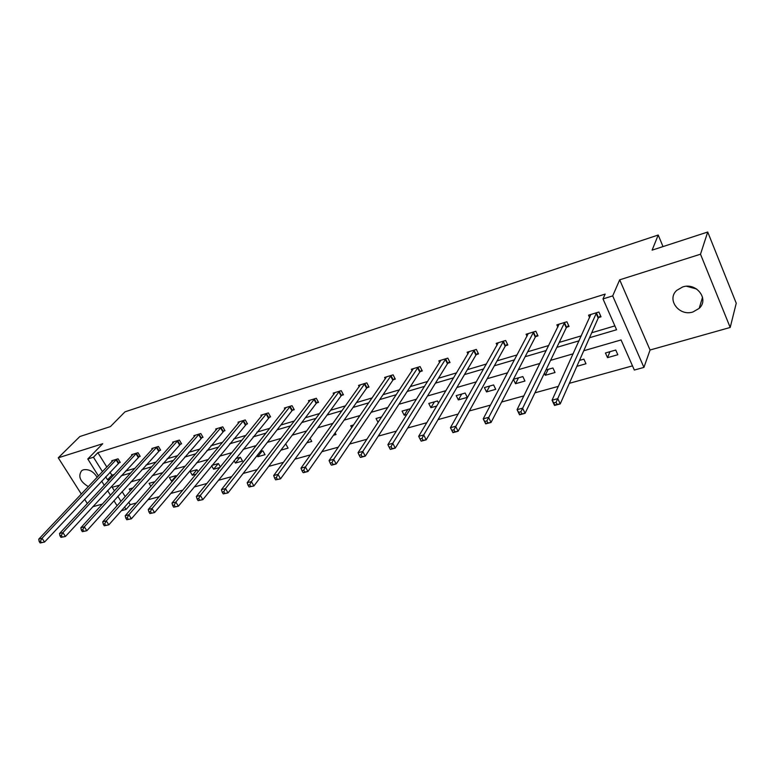 <?xml version="1.0" encoding="UTF-8"?>
<svg xmlns="http://www.w3.org/2000/svg" width="775" height="775" viewBox="0 0 775 775"><rect width="100%" height="100%" fill="white"/><g stroke="black" fill="none" stroke-linecap="round" stroke-linejoin="round"><path stroke-width="1.16" d="M88.379 486.642C79.999 481.566 77.791 476.218 81.733 470.609L83.419 469.786C88.922 468.943 93.504 471.471 97.166 477.342M682.63 286.983C696.337 282.1 709.483 299.218 699.176 308.373L692.986 311.957C679.21 316.655 666.258 299.489 676.798 290.334L682.63 286.983M98.444 475.986L87.798 458.994L102.717 443.726L58.27 457.812L79.835 436.538L110.428 426.579L124.998 411.835L658.217 235.028L652.104 250.141L707.72 232.025L736.25 303.238L730.195 327.467L700.503 254.21L619.69 279.823L612.696 295.895L643.938 367.398L634.318 370.043L621.066 339.944L583.749 350.755M707.72 232.025L700.503 254.21M696.657 289.017L686.669 286.285M58.27 457.812L81.336 494.092M84.62 499.255L87.352 503.556M619.69 279.823L650.06 350.009L730.195 327.467M650.06 350.009L643.938 367.398M128.737 502.278L130.229 504.67L136.352 502.985M147.773 499.827L159.243 496.659M170.674 493.501L182.745 490.158M194.186 487L206.896 483.484M218.337 480.326L231.715 476.625M243.147 473.467L257.232 469.573M268.663 466.414L283.485 462.326M294.897 459.168L310.484 454.857M321.877 451.709L338.287 447.175M349.651 444.036L366.914 439.26M378.248 436.131L396.403 431.113M407.708 427.994L426.802 422.714M438.059 419.604L458.151 414.053M469.35 410.953L490.498 405.112M501.628 402.031L523.881 395.889M534.944 392.828L558.358 386.357M569.334 383.325L632.487 365.868M130.229 504.67L126.054 509.437L121.268 510.744M92.7 506.782L102.436 504.05M663.022 246.586L658.217 235.028M138.773 456.785L140.217 456.339L138.008 452.716L131.556 454.683L132.021 455.429M180.071 444.278L181.583 443.813L179.374 440.084L172.612 442.147L173.096 442.98M223.394 431.152L224.983 430.677L222.774 426.841L215.673 429.001L216.196 429.922M268.906 417.376L270.582 416.873L268.363 412.92L260.904 415.197L261.475 416.214M316.762 402.884L318.525 402.351L316.316 398.282L308.46 400.675L309.089 401.818M367.166 387.616L369.026 387.054L366.817 382.86L358.544 385.388L359.232 386.677M420.321 371.525L422.278 370.934L420.079 366.594L411.351 369.258L412.106 370.75M476.441 354.533L478.514 353.904L476.334 349.418L467.112 352.238L467.955 353.962M535.806 336.553L538.005 335.895L535.845 331.254L526.08 334.238L527.029 336.272M598.697 317.508L601.022 316.81L598.891 312.005L588.535 315.163L589.639 317.624M109.992 472.14L111.871 475.162L114.4 474.416M125.463 471.132L134.986 468.303M146.058 465.019L156.085 462.045M167.158 458.761L177.708 455.632M188.771 452.348L199.873 449.054M210.926 445.77L222.599 442.302M233.653 439.028L245.917 435.385M256.951 432.111L269.845 428.284M280.86 425.01L294.413 420.99M305.398 417.735L319.639 413.511M330.596 410.256L345.543 405.819M356.471 402.574L372.174 397.914M383.053 394.688L399.542 389.796M410.372 386.58L427.693 381.436M438.466 378.239L456.659 372.843M467.364 369.665L486.458 363.998M497.095 360.84L517.148 354.892M527.707 351.763L548.768 345.505M559.23 342.405L581.347 335.837M591.712 332.766L614.885 325.887M589.513 337.735L616.58 329.753L602.998 298.908L605.149 294.103L97.883 452.677L106.853 467.093M566.796 327.176L569.053 326.488L566.903 321.77L556.857 324.841L557.874 327.079M505.707 345.669L507.838 345.02L505.668 340.467L496.174 343.364L497.075 345.233M447.989 363.146L450.004 362.535L447.824 358.127L438.844 360.869L439.648 362.468M393.38 379.682L395.289 379.101L393.09 374.838L384.594 377.435L385.311 378.82M341.639 395.347L343.441 394.804L341.233 390.668L333.173 393.128L333.831 394.349M292.524 410.217L294.248 409.704L292.03 405.693L284.377 408.028L284.977 409.103M245.869 424.351L247.496 423.857L245.278 419.963L238.002 422.181L238.555 423.15M201.471 437.798L203.021 437.323L200.803 433.545L193.876 435.657L194.389 436.528M159.175 450.604L160.657 450.159L158.439 446.478L151.842 448.493L152.317 449.277M118.837 462.82L120.251 462.384L118.042 458.81L111.745 460.738L112.191 461.445M602.998 298.908L612.696 295.895M87.798 458.994L93.455 457.231L102.494 471.704M97.883 452.677L93.455 457.231M105.662 476.77L107.551 479.812L110.079 479.066M121.181 475.792L130.733 472.973M141.835 469.698L151.9 466.734M163.002 463.46L173.59 460.34M184.692 457.066L195.823 453.792M206.925 450.517L218.637 447.059M229.729 443.794L242.042 440.161M253.115 436.897L266.067 433.08M277.121 429.825L290.722 425.814M301.756 422.559L316.055 418.345M327.05 415.1L342.075 410.673M353.042 407.447L368.823 402.797M379.75 399.571L396.316 394.688M407.195 391.482L424.603 386.347M435.424 383.16L453.704 377.774M464.467 374.596L483.668 368.939M494.363 365.79L514.523 359.842M525.14 356.713L546.317 350.474M556.837 347.365L579.09 340.806M117.093 505.736L113.925 500.679M110.486 495.206L107.589 490.585M104.286 485.305L101.632 481.072M119.67 485.131L112.22 487.281L114.448 490.856M117.858 496.31L121.007 501.357M124.552 507.024L126.054 509.437M573.171 353.817L550.579 360.356M539.904 363.446L518.417 369.665M507.654 372.785L487.204 378.704M476.373 381.843L456.911 387.481M446.003 390.639L427.49 395.996M416.524 399.173L398.902 404.279M387.887 407.466L371.118 412.319M360.065 415.526L344.1 420.147M333.008 423.353L317.827 427.752M306.697 430.978L292.252 435.153M281.102 438.388L267.356 442.36M256.196 445.596L243.118 449.384M231.938 452.619L219.499 456.223M208.31 459.459L196.492 462.888M185.293 466.124L174.065 469.379M162.866 472.624L152.191 475.714M140.992 478.95L130.859 481.885M118.313 485.518L118.72 486.167M122.101 491.602L125.221 496.63M130.384 490.837L129.26 489.015L132.961 487.95M150.912 486.312L149.091 483.348L154.961 481.672M172.777 480.8L171.566 481.139L169.396 477.545L176.002 475.656L176.477 476.451M196.027 474.213L192.345 475.249L190.175 471.607L196.937 469.679L198.129 471.684M211.963 465.387L218.385 463.547L220.352 466.899M219.906 467.451L213.629 469.224L211.614 465.804M235.736 458.597L240.357 457.279L242.527 461.038L235.426 463.053L234.06 460.689M260.158 451.622L262.861 450.847L265.04 454.663L257.765 456.727L257.097 455.555M285.229 444.453L285.936 444.259L288.106 448.124L280.928 450.159M310.077 438.369L311.763 441.43L306.823 442.825M335.129 432.896L336.03 434.552L333.444 435.288M351.724 427.645L350.707 425.756L353.594 424.933M378.064 422.356L376.04 418.519L381.658 416.911M406.885 414.489L404.211 415.245L402.051 411.089L410.537 408.677M436.8 406.013L430.91 407.679L428.759 403.455L437.478 400.966L438.553 403.097M456.194 395.618L465.155 393.061L467.296 397.372L458.345 399.91L456.194 395.618M484.394 387.558L493.597 384.933L495.729 389.321L486.526 391.927L484.394 387.558M513.438 379.266L522.844 376.582L524.966 381.038L515.511 383.712L513.408 379.333M545.949 369.975L552.933 367.98L555.036 372.513L545.309 375.274L544.37 373.259M579.477 360.404L583.885 359.145L585.987 363.756L576.852 366.343M605.44 352.983L615.757 350.038L617.83 354.727L607.523 357.653L605.44 352.983M111.871 475.162L107.551 479.812M609.944 351.695L607.523 357.653M548.148 369.355L545.309 375.274M518.533 377.812L515.511 383.712M489.742 386.037L486.526 391.927M461.716 394.039L458.345 399.91M434.446 401.828L430.91 407.679M407.892 409.413L404.211 415.245M262.173 451.04L257.765 456.727M239.94 457.395L235.426 463.053M218.23 463.595L213.629 469.224M196.966 469.728L192.345 475.249M176.099 475.831L171.566 481.139M600.538 315.725L598.203 318.099L560.228 403.901L554.512 405.432L552.052 400.2L590.85 314.466M553.786 402.903L552.052 400.2L557.768 398.65L560.228 403.901L557.06 404.385L556.072 402.293L553.786 402.903L554.774 405.005L557.06 404.385M596.566 312.713L556.072 402.293M568.588 325.461L566.283 327.757L525.072 413.317L519.55 414.799L517.07 409.665L559.095 324.153M518.688 412.348L517.07 409.665L522.602 408.173L525.072 413.317L521.895 413.821L520.907 411.757L518.688 412.348L519.686 414.412L521.895 413.821M564.646 322.458L520.907 411.757M537.55 334.926L535.292 337.135L491.05 422.433L485.702 423.867L483.213 418.829L528.259 333.57M484.724 421.493L483.213 418.829L488.57 417.386L491.05 422.433L487.872 422.937L486.874 420.922L484.724 421.493L485.731 423.518L487.872 422.937M533.655 331.923L486.874 420.922M507.402 344.11L505.174 346.251L458.112 431.258L452.929 432.644L450.43 427.703L498.296 342.715M451.844 430.348L450.43 427.703L455.613 426.298L458.112 431.258L454.925 431.772L453.927 429.786L451.844 430.348L452.852 432.324L454.925 431.772M503.537 341.116L453.927 429.786M474.261 350.058L423.692 434.94L418.674 436.306L469.166 351.608M478.088 353.032L475.908 355.105L426.202 439.812L421.183 441.149L423.014 440.326L422.007 438.379L420.002 438.921L420.999 440.868M422.007 438.379L423.692 434.94L426.202 439.812L423.014 440.326M418.674 436.306L420.002 438.921M445.809 358.748L392.76 443.319L387.887 444.637L440.849 360.259M449.597 361.702L447.446 363.717L395.279 448.095L390.406 449.403L392.092 448.618L391.075 446.71L389.127 447.233L390.135 449.142M391.075 446.71L392.76 443.319L395.279 448.095L392.092 448.618M387.887 444.637L389.127 447.233M418.122 367.195L362.768 451.438L358.04 452.716L413.298 368.668M421.881 370.14L419.759 372.097L365.287 456.126L360.569 457.395L362.099 456.659L361.092 454.78L359.193 455.293L360.21 457.163M361.092 454.78L362.768 451.438L365.287 456.126L362.099 456.659M358.04 452.716L359.193 455.293M391.181 375.42L333.667 459.313L329.084 460.553L386.493 376.853M394.901 378.355L392.818 380.254L336.195 463.925L331.613 465.155L333.008 464.457L331.991 462.607L330.16 463.101L331.177 464.952M331.991 462.607L333.667 459.313L336.195 463.925L333.008 464.457M329.084 460.553L330.16 463.101M364.957 383.422L305.427 466.957L300.971 468.158L360.394 384.817M368.648 386.338L366.594 388.188L307.956 471.491L303.509 472.682L304.778 472.023L303.761 470.212L301.979 470.696L302.996 472.508M303.761 470.212L305.427 466.957L307.956 471.491L304.778 472.023M300.971 468.158L301.979 470.696M339.431 391.22L278.002 474.377L273.682 475.55L334.974 392.576M343.073 394.117L341.058 395.918L280.54 478.834L275.629 479.841L277.363 479.376L276.346 477.594L274.612 478.059L275.629 479.841M276.346 477.594L278.002 474.377L280.54 478.834L277.363 479.376M273.682 475.55L274.612 478.059M314.553 398.815L251.371 481.595L247.167 482.728L310.213 400.142M318.167 401.692L316.181 403.446L253.9 485.973L249.056 486.962L250.732 486.516L249.715 484.762L248.039 485.218L249.056 486.962M249.715 484.762L251.371 481.595L253.9 485.973L250.732 486.516M247.167 482.728L248.039 485.218M290.315 406.216L225.486 488.599L221.408 489.703L286.082 407.505M293.899 409.074L291.942 410.779L228.024 492.91L223.219 493.888L224.857 493.452L223.839 491.728L222.202 492.164L223.219 493.888M223.839 491.728L225.486 488.599L228.024 492.91L224.857 493.452M221.408 489.703L222.202 492.164M266.687 413.433L200.318 495.409L196.356 496.484L262.56 414.683M270.243 416.262L202.856 499.652L198.109 500.621L199.698 500.195L198.681 498.499L197.092 498.926L198.109 500.621M198.681 498.499L200.318 495.409L202.856 499.652L199.698 500.195M196.356 496.484L197.092 498.926M243.65 420.467L175.847 502.035L171.992 503.082L239.63 421.687M247.167 423.276L178.386 506.211L173.687 507.17L175.237 506.753L174.22 505.087L172.67 505.503L173.687 507.17M174.22 505.087L175.847 502.035L178.386 506.211L175.237 506.753M171.992 503.082L172.67 505.503M221.175 427.325L152.036 508.478L148.287 509.495L217.252 428.517M224.663 430.115L154.564 512.585L149.924 513.544L151.425 513.137L150.418 511.49L148.907 511.897L149.924 513.544M150.418 511.49L152.036 508.478L154.564 512.585L151.425 513.137M148.287 509.495L148.907 511.897M199.252 434.019L128.863 514.755L125.211 515.743L195.426 435.182M202.711 436.79L131.392 518.795L126.8 519.744L128.263 519.347L127.245 517.729L125.782 518.126L126.8 519.744M127.245 517.729L128.863 514.755L131.392 518.795L128.263 519.347M125.211 515.743L125.782 518.126M177.853 440.549L106.301 520.858L102.736 521.827L174.113 441.692M181.282 443.3L108.82 524.84L104.276 525.779L105.7 525.402L104.693 523.803L103.269 524.191L104.276 525.779M104.693 523.803L106.301 520.858L108.82 524.84L105.7 525.402M102.736 521.827L103.269 524.191M156.957 446.933L84.33 526.806L80.852 527.746L153.314 448.047M160.357 449.665L86.839 530.73L82.344 531.66L83.739 531.292L82.722 529.712L81.336 530.09L82.344 531.66M82.722 529.712L84.33 526.806L86.839 530.73L83.739 531.292M80.852 527.746L81.336 530.09M136.565 453.162L62.911 532.599L59.53 533.52L133 454.247M139.926 455.865L65.429 536.474L60.973 537.385L62.329 537.027L61.322 535.477L59.966 535.845L60.973 537.385M61.322 535.477L62.911 532.599L65.429 536.474L62.329 537.027M59.53 533.52L59.966 535.845M116.628 459.246L42.044 538.257L38.75 539.148L113.15 460.302M119.97 461.929L44.553 542.064L40.145 542.975L41.462 542.616L40.465 541.095L39.147 541.454L40.145 542.975M40.465 541.095L42.044 538.257L44.553 542.064L41.462 542.616M38.75 539.148L39.147 541.454M596.382 312.897L598.513 317.692M596.072 313.303L598.203 318.099M564.462 322.642L566.602 327.35M564.142 323.049L566.283 327.757M533.462 332.097L535.622 336.728M533.132 332.504L535.292 337.135M503.343 341.291L505.513 345.844M503.004 341.698L505.174 346.251M474.077 350.232L476.257 354.708M473.728 350.629L475.908 355.105M445.615 358.912L447.795 363.32M445.257 359.319L447.446 363.717M417.928 367.369L420.118 371.7M417.56 367.767L419.759 372.097M390.988 375.594L393.187 379.857M390.619 375.991L392.818 380.254M364.763 383.596L366.972 387.791M364.386 383.993L366.594 388.188M339.227 391.394L341.436 395.521M338.849 391.782L341.058 395.918M314.35 398.98L316.568 403.048M313.972 399.377L316.181 403.446M290.112 406.381L292.33 410.392M289.724 406.768L291.942 410.779M266.484 413.598L268.702 417.541M266.096 413.976L268.315 417.928M243.447 420.631L245.665 424.516M243.05 421.009L245.268 424.903M220.972 427.49L223.19 431.317M220.575 427.868L222.793 431.704M199.049 434.184L201.267 437.962M198.642 434.562L200.861 438.34M177.649 440.713L179.868 444.433M177.243 441.091L179.461 444.811M156.763 447.088L158.972 450.759M156.347 447.466L158.565 451.137M136.361 453.317L138.57 456.94M135.945 453.685L138.163 457.318M116.434 459.401L118.643 462.975M116.017 459.769L118.226 463.343M699.176 308.373L702.538 297.251"/></g></svg>
